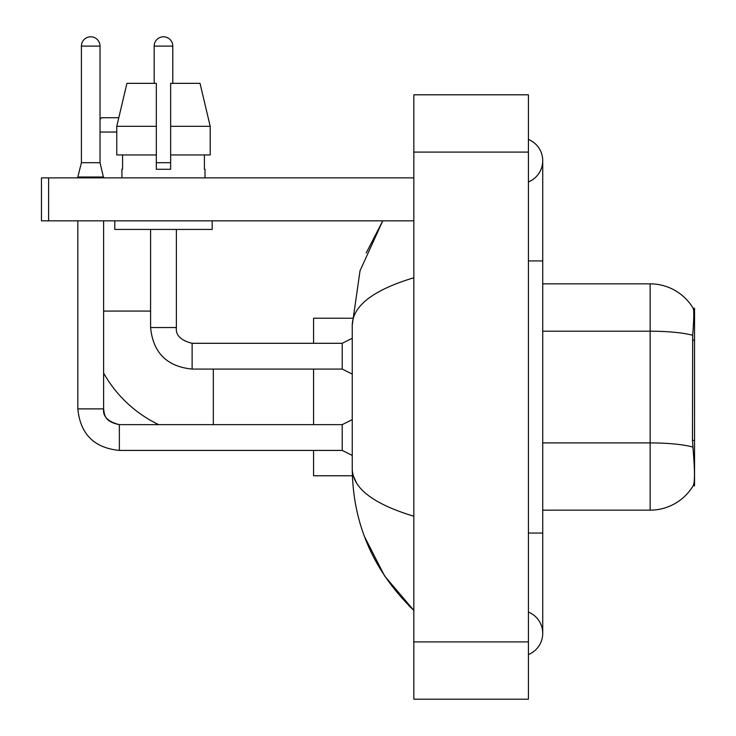 <?xml version="1.0" encoding="UTF-8"?>
<svg xmlns="http://www.w3.org/2000/svg" width="736" height="736" viewBox="0 0 736 736"><rect width="100%" height="100%" fill="white"/><g stroke="black" fill="none" stroke-linecap="round" stroke-linejoin="round"><path stroke-width="1.1" d="M694.545 440.413L692.466 440.413L693.386 452.861C694.83 470.801 694.83 481.638 693.386 485.374L693.137 485.797L694.545 485.797L694.545 308.209L693.248 308.384A50.131 50.131 0 0 0 650.146 283.857A50.131 50.131 0 0 1 693.137 308.209A50.131 50.131 0 0 0 650.146 283.857L542.726 283.857M693.386 485.374A50.131 50.131 0 0 1 650.146 510.149L542.726 510.149M692.466 440.413L692.677 335.294C693.91 319.718 694.103 310.748 693.248 308.384A50.131 50.131 0 0 0 650.146 283.857L650.146 331.2L542.726 331.2M210.202 154.956L210.202 126.316L200.026 83.343L210.202 126.316L210.202 154.956L170.642 154.956L170.642 83.343L200.026 83.343L210.202 126.316L170.642 126.316M100.032 119.296L101.605 117.723L118.79 117.723L126.932 83.343L116.766 126.316L126.932 83.343L156.317 83.343L156.317 169.28L170.642 169.28L170.642 154.956M158.682 424.644A126.031 126.031 0 0 1 103.61 373.106M116.766 132.038L100.032 132.038M313.573 369.076L313.573 424.644M313.573 450.423L313.573 475.778L352.369 475.778M352.369 318.228L313.573 318.228L313.573 343.298M100.032 162.693L81.411 162.693L81.411 46.11A9.31 9.31 0 0 1 90.721 36.8A9.31 9.31 0 0 1 100.032 46.11L100.032 162.693L103.61 177.873M352.25 455.437L342.222 450.423L342.222 424.644L352.25 419.63M77.832 220.837L77.832 408.894L103.61 408.894L103.61 220.837M77.832 177.873L77.832 177.017L103.61 177.017M154.174 83.343L154.174 46.11A9.31 9.31 0 0 1 163.484 36.8A9.31 9.31 0 0 1 172.785 46.11L172.785 83.343M352.25 374.09L342.222 369.076L342.222 343.298L352.25 338.284M150.586 229.43L150.586 327.538L176.373 327.538L176.373 229.43M156.317 162.693L170.642 162.693M48.613 220.837L41.455 220.837L41.455 177.873L48.613 177.873L48.613 220.837L413.834 220.837M413.834 177.873L48.613 177.873M121.946 169.28L122.572 169.28L121.946 169.28L121.946 177.873M205.013 169.28L204.396 169.28L205.013 169.28L205.013 177.873M204.396 154.956L204.396 169.28M170.642 169.28L156.317 169.28M122.572 169.28L122.572 154.956M114.788 220.837L114.788 229.43L212.17 229.43L212.17 220.837M156.317 154.956L116.766 154.956L116.766 126.316L156.317 126.316L156.317 154.956L156.317 126.316M528.411 533.066L542.726 533.066L542.726 160.687A22.917 22.917 0 0 1 528.411 181.93A22.917 22.917 0 0 0 528.411 139.444A22.917 22.917 0 0 1 542.726 160.687A22.917 22.917 0 0 0 528.411 139.444A22.917 22.917 0 0 1 542.726 160.687M528.411 654.562A22.917 22.917 0 0 0 528.411 612.076A22.917 22.917 0 0 1 528.411 654.562A22.917 22.917 0 0 0 542.726 633.319A22.917 22.917 0 0 1 528.411 654.562M413.834 277.766C373.318 289.975 352.792 305.762 352.25 325.1L352.25 468.906C352.7 488.18 373.235 503.958 413.834 516.24M413.834 699.2L528.411 699.2L528.411 94.806L413.834 94.806L413.834 699.2M352.25 325.1L360.033 270.765L382.766 220.837L366.188 253M364.458 536.526L384.661 576.058L413.834 610.402C373.382 571.136 352.857 523.977 352.25 468.906M356.546 482.936L353.262 475.778M694.545 340.161L692.466 340.161M650.146 510.149L650.146 331.2A50.131 8.703 180 0 1 692.677 335.294M692.824 447.046A50.131 8.703 180 0 0 650.146 442.906L542.726 442.906M103.61 311.07L150.586 311.07M213.32 424.644L213.32 369.076M342.222 450.423L119.37 450.423C94.171 447.93 80.325 434.093 77.832 408.894C80.325 434.093 94.171 447.93 119.37 450.423C94.171 447.93 80.325 434.093 77.832 408.894C80.325 434.093 94.171 447.93 119.37 450.423C94.171 447.93 80.325 434.093 77.832 408.894C80.325 434.093 94.171 447.93 119.37 450.423L119.37 424.672M81.411 46.11L100.032 46.11M342.222 369.076L192.124 369.076C166.925 366.583 153.079 352.737 150.586 327.538C153.079 352.737 166.925 366.583 192.124 369.076L192.124 343.316C180.752 340.428 175.499 335.184 176.373 327.538C175.499 335.184 180.752 340.428 192.124 343.298C180.752 340.428 175.499 335.184 176.373 327.538C175.499 335.184 180.752 340.428 192.124 343.298L342.222 343.298M154.174 46.11L172.785 46.11M528.411 260.94L542.726 260.94M413.834 641.912L528.411 641.912M413.834 152.094L528.411 152.094M103.61 408.894C102.746 416.53 107.999 421.783 119.37 424.644C107.999 421.783 102.746 416.53 103.61 408.894C104.484 413.89 103.564 421.507 119.37 424.644L342.222 424.644M81.411 162.693L77.832 177.017M542.726 533.066L542.726 633.319M413.834 610.402L408.848 605.59"/></g></svg>
